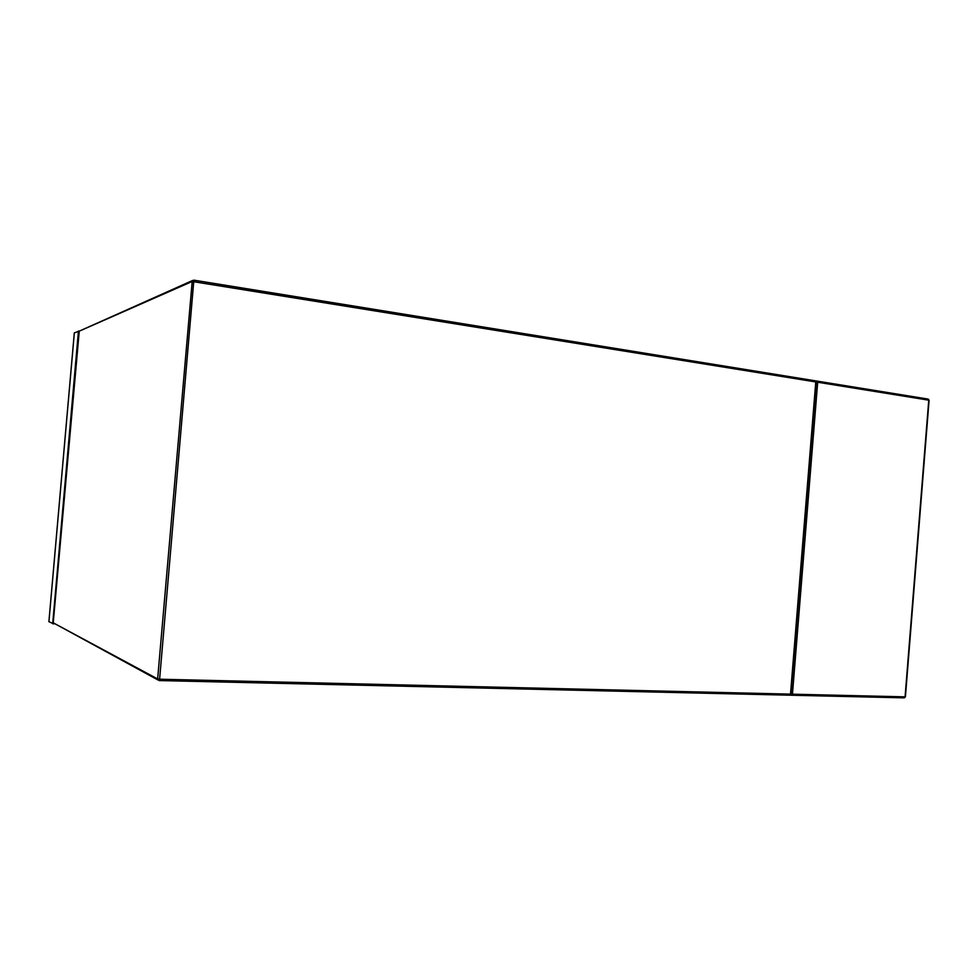 <?xml version="1.0" encoding="UTF-8"?>
<svg xmlns="http://www.w3.org/2000/svg" width="978" height="978" viewBox="0 0 978 978"><rect width="100%" height="100%" fill="white"/><g stroke="black" fill="none" stroke-linecap="round" stroke-linejoin="round"><path stroke-width="1.47" d="M53.814 623.915L48.9 621.69L74.316 332.875L79.511 331.016M790.175 695.126L792.449 694.184L817.681 382.239L815.982 380.931M193.852 280.173L159.61 679.209L790.517 694.135L815.774 381.933L192.189 281.481L192.788 280.405L79.255 331.151L53.228 622.839L157.641 678.952L192.189 281.481L79.658 330.98M790.945 694.062L789.601 695.187L159.182 680.566M157.886 679.93L53.228 622.803M193.876 280.16L815.041 380.772L816.19 382.092M159.61 679.209L157.641 678.952L159.072 680.566L159.61 679.209M48.912 621.715L74.34 332.85M52.69 623.768L78.448 331.004M817.681 382.239L928.758 400.173L905.078 696.849L792.449 694.184M929.088 400.308L927.963 399.061L816.3 380.98M790.811 695.224L904.112 697.852L905.42 696.788M194.023 280.197L815.346 380.833L816.19 382.043L790.945 694.111L789.796 695.199M78.79 331.982L53.203 622.815M904.32 697.852L905.42 696.825L929.088 400.271L928.281 399.134L816.361 381.004"/></g></svg>
